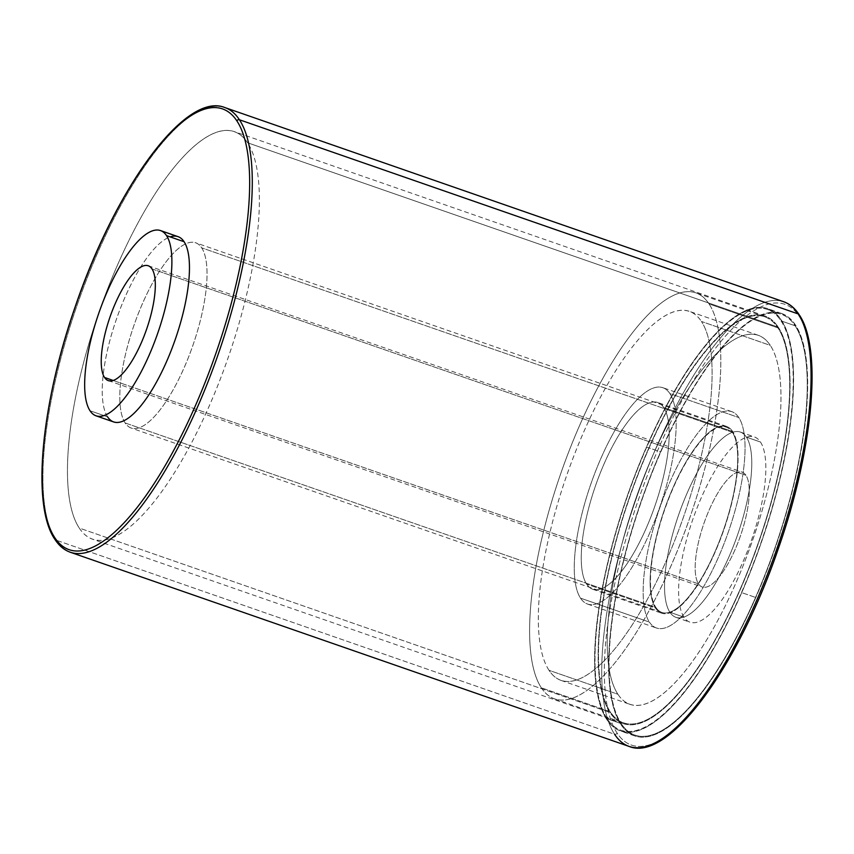<?xml version="1.0" encoding="UTF-8"?>
<svg xmlns="http://www.w3.org/2000/svg" width="854" height="854" viewBox="0 0 854 854"><rect width="100%" height="100%" fill="white"/><g stroke="black" fill="none" stroke-linecap="round" stroke-linejoin="round"><path stroke-width="0.64" stroke-dasharray="4.27 3.2" d="M683.958 617.143A98.082 31.107 109.2 0 1 701.326 497.647A98.082 31.107 109.2 0 1 760.466 442.02A98.082 31.107 109.2 0 1 743.108 561.526A98.082 31.107 109.2 0 1 683.958 617.143A98.082 31.107 109.2 0 1 696.896 508.354A98.082 31.107 109.2 0 1 754.402 436.938A98.082 31.107 109.2 0 1 760.466 442.02L746.407 437.141A98.082 31.107 109.2 0 1 729.049 556.637A98.082 31.107 109.2 0 1 669.899 612.265A98.082 31.107 109.2 0 1 687.267 492.758A98.082 31.107 109.2 0 1 746.407 437.141A98.082 31.107 -70.8 0 0 740.343 432.049A98.082 31.107 -70.8 0 0 682.837 503.476A98.082 31.107 -70.8 0 0 669.899 612.265L683.958 617.143L669.899 612.265A98.082 31.107 -70.8 0 0 675.962 617.346A98.082 31.107 -70.8 0 0 733.479 545.93A98.082 31.107 -70.8 0 0 746.407 437.141L760.466 442.02A98.082 31.107 109.2 0 1 747.538 550.809A98.082 31.107 109.2 0 1 690.021 622.224A98.082 31.107 109.2 0 1 683.958 617.143M698.497 583.869A60.805 19.29 -70.8 0 0 735.166 549.389A60.805 19.29 -70.8 0 0 745.926 475.294A60.805 19.29 -70.8 0 0 709.258 509.785A60.805 19.29 -70.8 0 0 698.497 583.869L113.219 380.489L698.497 583.869A60.805 19.29 109.2 0 1 706.514 516.424A60.805 19.29 109.2 0 1 742.169 472.145A60.805 19.29 109.2 0 1 745.926 475.294A60.805 19.29 109.2 0 1 737.909 542.749A60.805 19.29 109.2 0 1 702.255 587.029A60.805 19.29 109.2 0 1 698.497 583.869M113.657 421.951A98.082 31.107 109.2 0 1 107.593 416.859L90.022 410.753L107.593 416.859A98.082 31.107 109.2 0 1 120.521 308.07A98.082 31.107 109.2 0 1 178.038 236.654M151.991 268.903L745.926 475.294L151.991 268.903M107.593 416.859A98.082 31.107 109.2 0 1 116.464 319.086A98.082 31.107 109.2 0 1 170.127 236.889M629.131 746.439A235.394 74.661 109.2 0 1 614.581 734.237L55.788 540.059L614.581 734.237A235.394 74.661 109.2 0 1 645.624 473.137A235.394 74.661 109.2 0 1 783.662 301.74A235.394 74.661 -70.8 0 0 645.624 473.137A235.394 74.661 -70.8 0 0 614.581 734.237A1.964 1.804 146.8 0 0 617.111 733.095A233.43 74.042 -70.8 0 0 757.882 600.714A233.43 74.042 -70.8 0 0 799.205 316.3A233.43 74.042 -70.8 0 0 658.434 448.681A233.43 74.042 -70.8 0 0 617.111 733.095A1.964 1.804 -33.2 0 1 614.581 734.237M755.79 597.522A223.62 70.925 109.2 0 1 620.933 724.341A223.62 70.925 109.2 0 1 660.526 451.883A223.62 70.925 109.2 0 1 795.373 325.054A223.62 70.925 109.2 0 1 755.79 597.522A223.62 70.925 109.2 0 1 634.757 735.934A223.62 70.925 109.2 0 1 660.526 451.883L646.467 446.994A223.62 70.925 -70.8 0 0 606.874 719.452A223.62 70.925 -70.8 0 0 741.731 592.633A223.62 70.925 -70.8 0 0 781.325 320.175A223.62 70.925 -70.8 0 0 646.467 446.994A223.62 70.925 -70.8 0 0 620.698 731.045A223.62 70.925 -70.8 0 0 741.731 592.633L755.79 597.522L741.731 592.633A223.62 70.925 -70.8 0 0 767.5 308.582A223.62 70.925 -70.8 0 0 646.467 446.994L660.526 451.883A223.62 70.925 109.2 0 1 781.559 313.471A223.62 70.925 109.2 0 1 755.79 597.522M778.261 327.178A215.774 68.437 109.2 0 1 749.801 566.512A215.774 68.437 109.2 0 1 623.271 723.637A215.774 68.437 109.2 0 1 609.937 712.449L79.251 528.05A215.774 68.437 -70.8 0 0 92.595 539.226A215.774 68.437 -70.8 0 0 219.126 382.112A215.774 68.437 -70.8 0 0 247.575 142.767L778.261 327.178L247.575 142.767A215.774 68.437 -70.8 0 0 117.457 265.146A215.774 68.437 -70.8 0 0 79.251 528.05A215.774 68.437 -70.8 0 0 209.379 405.671A215.774 68.437 -70.8 0 0 247.575 142.767A215.774 68.437 -70.8 0 0 234.242 131.591A215.774 68.437 -70.8 0 0 107.711 288.705A215.774 68.437 -70.8 0 0 79.251 528.05L609.937 712.449A215.774 68.437 109.2 0 1 638.397 473.116A215.774 68.437 109.2 0 1 764.928 315.991A215.774 68.437 109.2 0 1 778.261 327.178A215.774 68.437 -70.8 0 0 648.133 449.546A215.774 68.437 -70.8 0 0 609.937 712.449A215.774 68.437 -70.8 0 0 740.055 590.082A215.774 68.437 -70.8 0 0 778.261 327.178M125.164 422.965A98.082 31.107 109.2 0 1 142.522 303.469A98.082 31.107 109.2 0 1 201.672 247.841A98.082 31.107 109.2 0 1 184.304 367.348A98.082 31.107 109.2 0 1 125.164 422.965L655.84 607.375A98.082 31.107 109.2 0 1 673.208 487.88A98.082 31.107 109.2 0 1 732.348 432.252A98.082 31.107 109.2 0 1 714.99 551.748A98.082 31.107 109.2 0 1 655.84 607.375A98.082 31.107 109.2 0 1 668.778 498.587A98.082 31.107 109.2 0 1 726.295 427.171A98.082 31.107 109.2 0 1 732.348 432.252L201.672 247.841A98.082 31.107 -70.8 0 0 195.609 242.76A98.082 31.107 -70.8 0 0 138.092 314.176A98.082 31.107 -70.8 0 0 125.164 422.965A98.082 31.107 -70.8 0 0 131.228 428.057A98.082 31.107 -70.8 0 0 188.734 356.63A98.082 31.107 -70.8 0 0 201.672 247.841L732.348 432.252A98.082 31.107 109.2 0 1 719.42 541.041A98.082 31.107 109.2 0 1 661.903 612.457A98.082 31.107 109.2 0 1 655.84 607.375L125.164 422.965M70.338 552.26A235.394 74.661 109.2 0 1 55.788 540.059A235.394 74.661 109.2 0 1 86.83 278.97A235.394 74.661 109.2 0 1 224.869 107.561A235.394 74.661 -70.8 0 0 86.83 278.97A235.394 74.661 -70.8 0 0 55.788 540.059A1.964 1.804 -33.2 0 1 54.912 539.386M781.015 320.869A222.841 70.679 109.2 0 1 741.56 592.377A222.841 70.679 109.2 0 1 607.183 718.758A222.841 70.679 109.2 0 1 646.627 447.25A222.841 70.679 109.2 0 1 781.015 320.869L795.074 325.758A222.841 70.679 109.2 0 1 765.686 572.927A222.841 70.679 109.2 0 1 635.013 735.187A222.841 70.679 109.2 0 1 621.242 723.637L607.183 718.758A222.841 70.679 -70.8 0 0 620.954 730.298A222.841 70.679 -70.8 0 0 751.627 568.049A222.841 70.679 -70.8 0 0 781.015 320.869A222.841 70.679 -70.8 0 0 767.244 309.329A222.841 70.679 -70.8 0 0 636.572 471.589A222.841 70.679 -70.8 0 0 607.183 718.758L621.242 723.637A222.841 70.679 -70.8 0 0 755.619 597.266A222.841 70.679 -70.8 0 0 795.074 325.758A222.841 70.679 -70.8 0 0 660.686 452.129A222.841 70.679 -70.8 0 0 621.242 723.637A222.841 70.679 109.2 0 1 650.631 476.468A222.841 70.679 109.2 0 1 781.303 314.208A222.841 70.679 109.2 0 1 795.074 325.758L781.015 320.869M799.205 316.3A233.43 74.042 109.2 0 1 757.882 600.714A233.43 74.042 109.2 0 1 617.111 733.095A233.43 74.042 109.2 0 1 658.434 448.681A233.43 74.042 109.2 0 1 799.205 316.3A1.964 1.804 146.8 0 0 799.088 314.614A1.964 1.804 -33.2 0 1 799.205 316.3M655.541 608.08A98.861 31.363 -70.8 0 0 715.161 552.004A98.861 31.363 -70.8 0 0 732.657 431.548A98.861 31.363 -70.8 0 0 673.037 487.623A98.861 31.363 -70.8 0 0 655.541 608.08L586.655 584.136A98.861 31.363 -70.8 0 0 592.761 589.26A98.861 31.363 -70.8 0 0 650.737 517.278A98.861 31.363 -70.8 0 0 663.771 407.614L732.657 431.548A98.861 31.363 109.2 0 1 719.623 541.212A98.861 31.363 109.2 0 1 661.647 613.204A98.861 31.363 109.2 0 1 655.541 608.08A98.861 31.363 109.2 0 1 668.575 498.416A98.861 31.363 109.2 0 1 726.551 426.424A98.861 31.363 109.2 0 1 732.657 431.548L663.771 407.614A98.861 31.363 109.2 0 1 646.275 528.071A98.861 31.363 109.2 0 1 586.655 584.136A98.861 31.363 109.2 0 1 604.152 463.679A98.861 31.363 109.2 0 1 663.771 407.614A98.861 31.363 -70.8 0 0 657.665 402.49A98.861 31.363 -70.8 0 0 599.689 474.482A98.861 31.363 -70.8 0 0 586.655 584.136L655.541 608.08M580.528 598.152A114.553 36.338 -70.8 0 0 649.616 533.184A114.553 36.338 -70.8 0 0 669.899 393.609A114.553 36.338 -70.8 0 0 600.81 458.577A114.553 36.338 -70.8 0 0 580.528 598.152A114.553 36.338 -70.8 0 0 587.616 604.088A114.553 36.338 -70.8 0 0 654.794 520.673A114.553 36.338 -70.8 0 0 669.899 393.609L738.785 417.542A114.553 36.338 109.2 0 1 723.669 544.606A114.553 36.338 109.2 0 1 656.491 628.021A114.553 36.338 109.2 0 1 649.414 622.086L580.528 598.152L649.414 622.086A114.553 36.338 109.2 0 1 669.696 482.51A114.553 36.338 109.2 0 1 738.785 417.542A114.553 36.338 109.2 0 1 718.502 557.118A114.553 36.338 109.2 0 1 649.414 622.086A114.553 36.338 109.2 0 1 664.519 495.021A114.553 36.338 109.2 0 1 731.697 411.607A114.553 36.338 109.2 0 1 738.785 417.542L669.899 393.609A114.553 36.338 -70.8 0 0 662.821 387.673A114.553 36.338 -70.8 0 0 595.644 471.088A114.553 36.338 -70.8 0 0 580.528 598.152M617.89 694.238A195.374 61.968 -70.8 0 0 735.71 583.431A195.374 61.968 -70.8 0 0 770.297 345.39A195.374 61.968 -70.8 0 0 652.477 456.196A195.374 61.968 -70.8 0 0 617.89 694.238L549.015 670.305A195.374 61.968 -70.8 0 0 561.089 680.424A195.374 61.968 -70.8 0 0 675.653 538.159A195.374 61.968 -70.8 0 0 701.422 321.456L770.297 345.39A195.374 61.968 109.2 0 1 744.539 562.103A195.374 61.968 109.2 0 1 629.964 704.358A195.374 61.968 109.2 0 1 617.89 694.238A195.374 61.968 109.2 0 1 643.66 477.525A195.374 61.968 109.2 0 1 758.224 335.27A195.374 61.968 109.2 0 1 770.297 345.39L701.422 321.456A195.374 61.968 109.2 0 1 666.835 559.498A195.374 61.968 109.2 0 1 549.015 670.305A195.374 61.968 109.2 0 1 583.602 432.252A195.374 61.968 109.2 0 1 701.422 321.456A195.374 61.968 -70.8 0 0 689.349 311.326A195.374 61.968 -70.8 0 0 574.774 453.591A195.374 61.968 -70.8 0 0 549.015 670.305L617.89 694.238M541.361 687.812A214.984 68.192 -70.8 0 0 671.009 565.892A214.984 68.192 -70.8 0 0 709.066 303.939A214.984 68.192 -70.8 0 0 579.418 425.868A214.984 68.192 -70.8 0 0 541.361 687.812A214.984 68.192 -70.8 0 0 554.652 698.956A214.984 68.192 -70.8 0 0 680.713 542.407A214.984 68.192 -70.8 0 0 709.066 303.939L777.951 327.872A214.984 68.192 109.2 0 1 749.598 566.341A214.984 68.192 109.2 0 1 623.527 722.89A214.984 68.192 109.2 0 1 610.247 711.756L541.361 687.812L610.247 711.756A214.984 68.192 109.2 0 1 648.303 449.802A214.984 68.192 109.2 0 1 777.951 327.872A214.984 68.192 109.2 0 1 739.895 589.826A214.984 68.192 109.2 0 1 610.247 711.756A214.984 68.192 109.2 0 1 638.6 473.287A214.984 68.192 109.2 0 1 764.661 316.738A214.984 68.192 109.2 0 1 777.951 327.872L709.066 303.939A214.984 68.192 -70.8 0 0 695.786 292.805A214.984 68.192 -70.8 0 0 569.714 449.343A214.984 68.192 -70.8 0 0 541.361 687.812M108.309 380.638L702.255 587.029M148.233 265.754L742.169 472.145M623.271 723.637L92.595 539.226M764.928 315.991L234.242 131.591M634.757 735.934L620.698 731.045M781.559 313.471L767.5 308.582M592.761 589.26L661.647 613.204M587.616 604.088L656.491 628.021M561.089 680.424L629.964 704.358M554.652 698.956L623.527 722.89M620.954 730.298L635.013 735.187M726.551 426.424L657.665 402.49M731.697 411.607L662.821 387.673M758.224 335.27L689.349 311.326M764.661 316.738L695.786 292.805M767.244 309.329L781.303 314.208M726.295 427.171L195.609 242.76M740.343 432.049L754.402 436.938M661.903 612.457L131.228 428.057M675.962 617.346L690.021 622.224"/><path stroke-width="1.28" d="M90.022 410.753A98.082 31.107 109.2 0 1 107.38 291.257A98.082 31.107 109.2 0 1 166.53 235.629A98.082 31.107 109.2 0 1 149.162 355.136A98.082 31.107 109.2 0 1 90.022 410.753A98.082 31.107 -70.8 0 0 96.075 415.845A98.082 31.107 -70.8 0 0 153.592 344.418A98.082 31.107 -70.8 0 0 166.53 235.629A98.082 31.107 -70.8 0 0 160.467 230.548A98.082 31.107 -70.8 0 0 102.95 301.964A98.082 31.107 -70.8 0 0 90.022 410.753M104.551 377.479A60.805 19.29 -70.8 0 0 141.23 342.998A60.805 19.29 -70.8 0 0 151.991 268.903A60.805 19.29 -70.8 0 0 115.322 303.394A60.805 19.29 -70.8 0 0 104.551 377.479A60.805 19.29 -70.8 0 0 108.309 380.638A60.805 19.29 -70.8 0 0 143.974 336.359A60.805 19.29 -70.8 0 0 151.991 268.903A60.805 19.29 -70.8 0 0 148.233 265.754A60.805 19.29 -70.8 0 0 112.579 310.034A60.805 19.29 -70.8 0 0 104.551 377.479L113.219 380.489L104.551 377.479M160.467 230.548L178.038 236.654A98.082 31.107 109.2 0 1 184.101 241.735L166.53 235.629L184.101 241.735A98.082 31.107 109.2 0 1 171.163 350.524A98.082 31.107 109.2 0 1 113.657 421.951L96.075 415.845M236.889 120.905A233.43 74.042 -70.8 0 0 96.118 253.286A233.43 74.042 -70.8 0 0 54.795 537.7A233.43 74.042 -70.8 0 0 195.566 405.319A233.43 74.042 -70.8 0 0 236.889 120.905A1.964 1.804 -33.2 0 1 239.419 119.763L798.212 313.941A235.394 74.661 109.2 0 1 767.17 575.03A235.394 74.661 109.2 0 1 629.131 746.439A235.394 74.661 -70.8 0 0 767.17 575.03A235.394 74.661 -70.8 0 0 798.212 313.941L239.419 119.763A235.394 74.661 -70.8 0 0 224.869 107.561A235.394 74.661 109.2 0 1 239.419 119.763A235.394 74.661 109.2 0 1 208.376 380.863A235.394 74.661 109.2 0 1 70.338 552.26A235.394 74.661 -70.8 0 0 208.376 380.863A235.394 74.661 -70.8 0 0 239.419 119.763A1.964 1.804 146.8 0 0 236.889 120.905A233.43 74.042 -70.8 0 0 96.118 253.286A233.43 74.042 -70.8 0 0 54.795 537.7A233.43 74.042 -70.8 0 0 195.566 405.319A233.43 74.042 -70.8 0 0 236.889 120.905M170.127 236.889A98.082 31.107 109.2 0 1 184.101 241.735A98.082 31.107 109.2 0 1 166.733 361.242A98.082 31.107 109.2 0 1 107.593 416.859M55.788 540.059A235.394 74.661 -70.8 0 0 70.338 552.26C64.242 550.104 59.107 545.813 54.912 539.386A1.964 1.804 -33.2 0 1 54.795 537.7A1.964 1.804 146.8 0 0 55.788 540.059M614.581 734.237A235.394 74.661 -70.8 0 0 629.131 746.439C668.33 762.59 737.931 667.252 778.432 548.343C813.189 449.332 822.605 348.24 799.088 314.614C794.893 308.187 789.758 303.896 783.662 301.74A235.394 74.661 109.2 0 1 798.212 313.941A1.964 1.804 -33.2 0 1 799.088 314.614A1.964 1.804 146.8 0 0 798.212 313.941A235.394 74.661 -70.8 0 0 783.662 301.74L224.869 107.561C185.67 91.41 116.069 186.748 75.568 305.657C40.811 404.668 31.395 505.76 54.912 539.386M629.131 746.439L70.338 552.26"/></g></svg>
